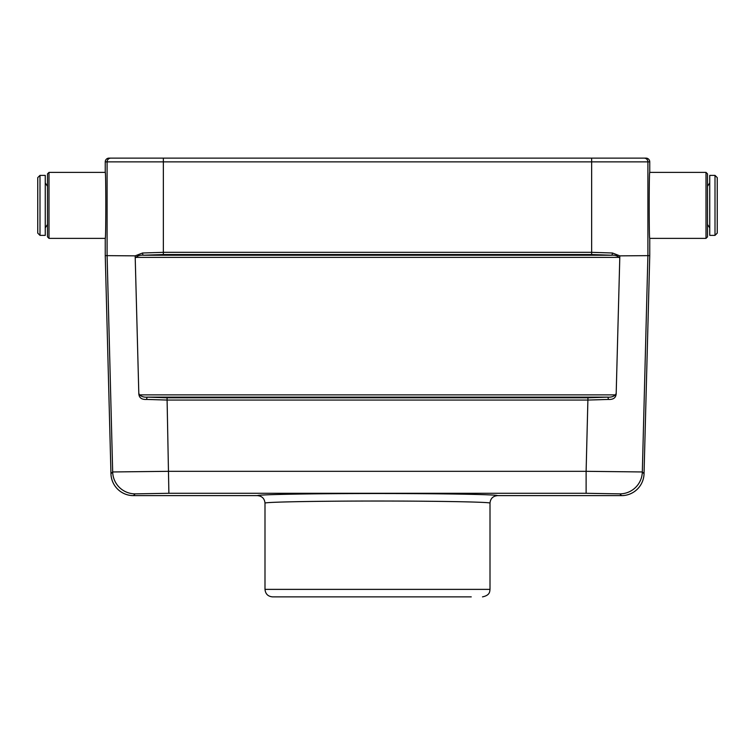 <?xml version="1.0" encoding="UTF-8"?>
<svg xmlns="http://www.w3.org/2000/svg" width="755" height="755" viewBox="0 0 755 755"><rect width="100%" height="100%" fill="white"/><g stroke="black" fill="none" stroke-linecap="round" stroke-linejoin="round"><path stroke-width="1.13" d="M706 238.372L706 172.376L707.501 173.876L707.501 236.872L706 238.372L649.753 238.372L649.753 255.624L619.836 255.86L616.193 393.289C616.099 397.687 613.494 399.725 608.37 399.433L587.947 400.056L167.053 400.056L146.63 399.433C141.506 399.725 138.901 397.687 138.807 393.289L135.164 255.86L105.247 255.624L105.247 238.372L48.999 238.372L48.999 172.376L47.499 173.876L47.499 236.872L48.999 238.372M649.753 238.372C649.007 239.967 649.007 170.781 649.753 172.376L649.753 161.872A3.747 3.747 0 0 0 645.997 158.125L109.003 158.125A3.747 3.747 180 0 0 105.247 161.872L105.247 172.376C105.993 170.781 105.993 239.967 105.247 238.372M471.252 596.875L272.498 596.875C267.94 596.431 265.449 593.93 264.996 589.372L264.996 503.123C264.552 502.009 317.308 501.027 377.5 501.027C437.692 501.027 490.448 502.009 490.004 503.123C490.448 498.564 492.949 496.063 497.498 495.629L621.554 495.629A22.508 22.499 -134.3 0 0 644.043 473.715L649.753 255.624M608.37 399.433A2.246 0.812 -93.9 0 0 607.558 397.139C610.691 397.432 613.362 396.677 615.542 394.874L616.193 393.289M619.676 258.087L619.185 257.38C617.118 255.671 614.598 254.945 611.625 255.218A2.246 0.831 -86 0 0 612.456 253L619.836 255.86M135.164 255.86L142.544 253A2.246 0.831 -94 0 0 143.374 255.218L611.625 255.218L591.656 254.539L163.344 254.539L143.374 255.218C140.402 254.945 137.882 255.671 135.815 257.38L135.324 258.087M138.807 393.289L139.458 394.874C141.638 396.677 144.309 397.432 147.442 397.139L167.053 397.791L587.947 397.791L607.558 397.139L147.442 397.139A2.246 0.812 -86.1 0 0 146.63 399.433M105.247 255.624L110.957 473.715L112.674 471.96L107.097 255.605L107.097 161.872L105.247 161.872M142.544 253L163.344 252.321L591.656 252.321L612.456 253M168.884 493.289L135.164 493.864A22.499 22.49 44.3 0 1 112.674 471.96L168.884 471.318L586.116 471.318L586.116 493.289L168.884 493.289L167.053 397.791M264.996 503.123C264.552 498.564 262.051 496.063 257.502 495.629L133.446 495.629A22.508 22.499 -45.7 0 1 110.957 473.715M594.166 158.125L631.652 158.125L594.166 158.125M649.753 161.872L647.903 161.872L647.903 255.605L642.326 471.96L586.116 471.318L587.947 397.791M621.554 495.629L619.836 493.864A22.499 22.49 -44.3 0 0 642.326 471.96L644.043 473.715M37.75 233.125L37.75 177.623L39.996 175.377L45.253 175.377L45.253 235.371L39.996 235.371L37.75 233.125M47.499 186.315L45.253 182.87M706 172.376L649.753 172.376M715.004 175.377L717.25 177.623L717.25 233.125L715.004 235.371L715.004 175.377L709.747 175.377L709.747 235.371L715.004 235.371M707.501 186.315L709.747 182.87M139.458 394.874L615.542 394.874M619.185 257.38L135.815 257.38M591.656 254.539L591.656 161.872L163.344 161.872L163.344 254.539M163.344 158.125L163.344 161.872L107.097 161.872A3.747 3.747 -90 0 1 110.853 158.125M257.502 495.629C257.096 494.506 313.334 493.525 377.5 493.534C441.666 493.525 497.904 494.506 497.498 495.629M619.836 493.864L586.116 493.289M135.164 493.864L133.446 495.629M591.656 158.125L591.656 161.872L647.903 161.872A3.747 3.747 90 0 0 644.147 158.125M264.996 589.372L490.004 589.372L490.004 503.123M39.996 175.377L39.996 235.371M490.004 589.372C489.702 591.439 490.146 595.27 482.502 596.875M105.247 172.376L48.999 172.376M47.499 224.443L45.253 227.878M707.501 224.443L709.747 227.878"/></g></svg>
